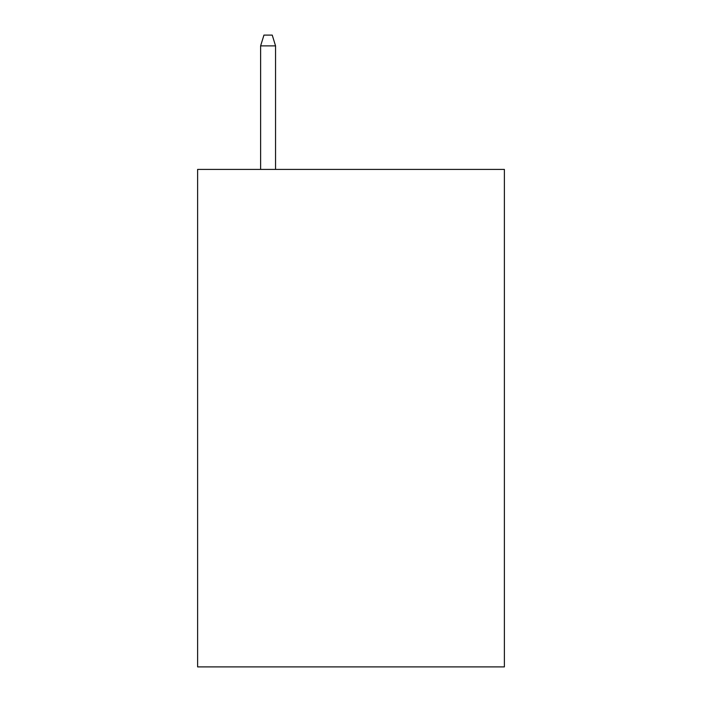 <?xml version="1.0" encoding="UTF-8"?>
<svg xmlns="http://www.w3.org/2000/svg" width="702" height="702" viewBox="0 0 702 702"><rect width="100%" height="100%" fill="white"/><g stroke="black" fill="none" stroke-linecap="round" stroke-linejoin="round"><path stroke-width="1.05" d="M504.387 169.419L504.387 666.9L197.613 666.9L197.613 169.419L504.387 169.419M275.553 169.419L275.553 45.876L260.626 45.876L260.626 169.419M260.626 45.876L263.943 35.1L272.236 35.1L275.553 45.876"/></g></svg>
